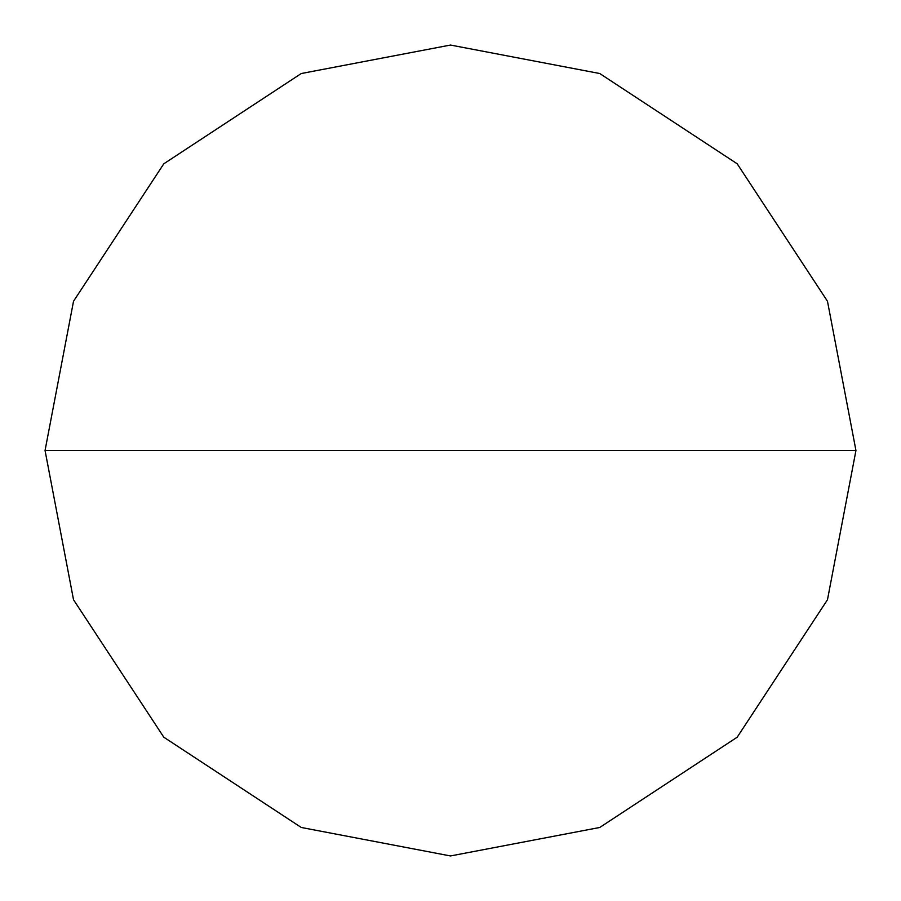 <?xml version="1.0" encoding="UTF-8"?>
<svg xmlns="http://www.w3.org/2000/svg" width="901" height="901" viewBox="0 0 901 901"><rect width="100%" height="100%" fill="white"/><g stroke="black" fill="none" stroke-linecap="round" stroke-linejoin="round"><path stroke-width="1.35" d="M450.5 45.05L301.261 73.522L163.802 163.802L73.522 301.261L45.05 450.5L73.522 599.739L163.802 737.198L301.261 827.478L450.5 855.95L599.739 827.478L737.198 737.198L827.478 599.739L855.95 450.5L827.478 301.261L737.198 163.802L599.739 73.522L450.5 45.05M45.05 450.5L855.95 450.5"/></g></svg>

